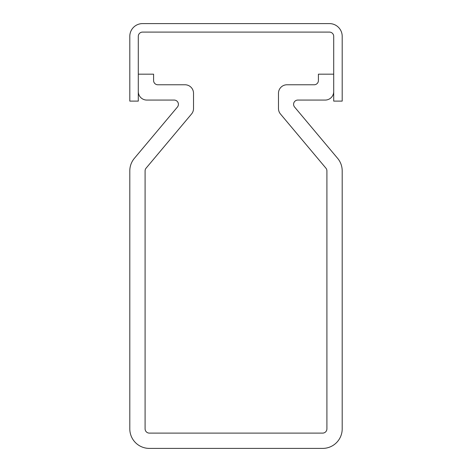 <?xml version="1.0" encoding="UTF-8"?>
<svg xmlns="http://www.w3.org/2000/svg" width="472" height="472" viewBox="0 0 472 472"><rect width="100%" height="100%" fill="white"/><g stroke="black" fill="none" stroke-linecap="round" stroke-linejoin="round"><path stroke-width="0.71" d="M142.544 23.6L329.456 23.6A12.744 12.744 0 0 1 342.2 36.344L342.2 101.108L333.704 101.108L333.704 36.344A4.248 4.248 0 0 0 329.456 32.096L142.544 32.096A4.248 4.248 0 0 0 138.296 36.344L138.296 101.108L129.8 101.108L129.8 36.344A12.744 12.744 0 0 1 142.544 23.6M174.156 100.064A4.248 4.248 0 0 1 177.413 107.044L134.373 158.338A19.541 19.541 0 0 0 129.8 170.893L129.8 428.859A19.541 19.541 0 0 0 149.341 448.4L322.659 448.4A19.541 19.541 0 0 0 342.2 428.859L342.2 170.893A19.541 19.541 0 0 0 337.627 158.338L294.587 107.044A4.248 4.248 0 0 1 297.844 100.064L325.208 100.064A8.496 8.496 0 0 0 333.704 91.568L333.704 74.175L318.411 74.175L318.411 80.523A4.248 4.248 0 0 1 314.163 84.771L286.976 84.771A8.496 8.496 0 0 0 278.48 93.267L278.48 108.542A8.496 8.496 0 0 0 280.468 114.006L325.916 168.168A4.248 4.248 0 0 1 326.907 170.893L326.907 428.859A4.248 4.248 0 0 1 322.659 433.107L149.341 433.107A4.248 4.248 0 0 1 145.093 428.859L145.093 170.893A4.248 4.248 0 0 1 146.084 168.168L191.532 114.006A8.496 8.496 0 0 0 193.52 108.542L193.52 93.267A8.496 8.496 0 0 0 185.024 84.771L157.837 84.771A4.248 4.248 0 0 1 153.589 80.523L153.589 74.175L138.296 74.175L138.296 91.568A8.496 8.496 0 0 0 146.792 100.064L174.156 100.064"/></g></svg>
